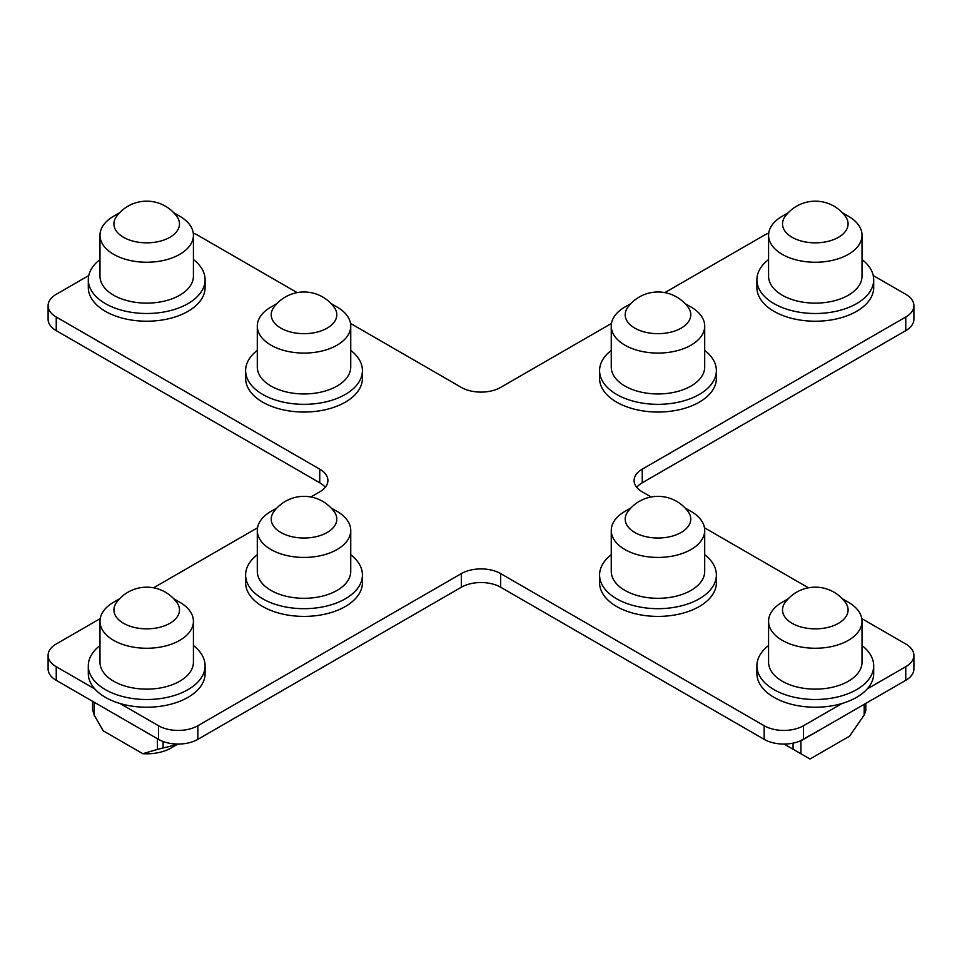<?xml version="1.0" encoding="UTF-8"?>
<svg xmlns="http://www.w3.org/2000/svg" width="962" height="962" viewBox="0 0 962 962"><rect width="100%" height="100%" fill="white"/><g stroke="black" fill="none" stroke-linecap="round" stroke-linejoin="round"><path stroke-width="1.44" d="M788.263 212.734L782.262 216.197A46.717 26.972 -0 0 0 768.578 235.281L768.578 276.142A46.717 26.972 -0 0 0 815.295 303.126A46.717 26.972 -0 0 0 862.024 276.142L862.024 235.281A46.717 26.972 -0 0 0 848.34 216.197L842.339 212.734M768.578 235.281A46.717 26.972 -0 0 0 815.295 262.253A46.717 26.972 -0 0 0 862.024 235.281M785.052 216.594A32.792 18.939 -0 0 0 815.307 242.845A32.792 18.939 -0 0 0 845.538 216.582A37.374 37.374 0 0 0 785.052 216.594M768.578 259.548A58.405 33.718 -0 0 0 756.902 279.786A58.405 33.718 -0 0 0 815.295 313.504A58.405 33.718 -0 0 0 873.7 279.786A58.405 33.718 -0 0 0 862.024 259.548M873.7 279.786L873.7 287.506A58.405 33.718 180 0 1 815.295 321.224A58.405 33.718 180 0 1 756.902 287.506L756.902 279.786M119.661 212.734L113.66 216.197A46.717 26.972 -0 0 0 99.976 235.281L99.976 276.142A46.717 26.972 -0 0 0 101.575 283.129A46.717 26.972 -0 0 0 152.802 302.886A46.717 26.972 -0 0 0 193.422 276.142L193.422 235.281A46.717 26.972 -0 0 0 179.738 216.197L173.737 212.734M99.976 235.281A46.717 26.972 -0 0 0 101.575 242.256A46.717 26.972 -0 0 0 152.802 262.013A46.717 26.972 -0 0 0 193.422 235.281M115.019 228.8A32.792 18.939 -0 0 0 157.311 241.823A32.792 18.939 -0 0 0 176.948 216.582A37.374 37.374 0 0 0 116.462 216.582A32.792 18.939 -0 0 0 115.019 228.8M99.976 259.548A58.405 33.718 -0 0 0 88.3 279.786A58.405 33.718 -0 0 0 105.411 303.619A58.405 33.718 -0 0 0 169.047 310.93A58.405 33.718 -0 0 0 205.098 279.786A58.405 33.718 -0 0 0 193.422 259.548M205.098 279.786L205.098 287.506A58.405 33.718 180 0 1 169.047 318.65A58.405 33.718 180 0 1 105.411 311.339A58.405 33.718 180 0 1 88.3 287.506L88.3 279.786M119.661 598.749L113.66 602.212A46.717 26.972 0 0 0 99.976 621.284L99.976 662.157A46.717 26.972 0 0 0 158.79 688.215A46.717 26.972 0 0 0 193.422 662.157L193.422 621.284A46.717 26.972 0 0 0 179.738 602.212L173.737 598.749M99.976 621.284A46.717 26.972 0 0 0 158.79 647.342A46.717 26.972 0 0 0 193.422 621.284M155.195 628.198A32.792 18.939 0 0 0 176.948 602.597A37.374 37.374 0 0 0 116.45 602.597A32.792 18.939 0 0 0 122.006 622.366A32.792 18.939 0 0 0 155.195 628.198M99.976 645.562A58.405 33.718 0 0 0 88.3 665.788A58.405 33.718 0 0 0 124.351 696.945A58.405 33.718 0 0 0 187.999 689.634A58.405 33.718 0 0 0 205.098 665.788A58.405 33.718 0 0 0 193.422 645.562M205.098 665.788L205.098 673.508A58.405 33.718 180 0 1 187.999 697.354A58.405 33.718 180 0 1 105.411 697.354A58.405 33.718 180 0 1 88.3 673.508L88.3 665.788M788.263 598.749L782.262 602.212A46.717 26.972 -0 0 0 768.578 621.284L768.578 662.157A46.717 26.972 0 0 0 815.295 689.129A46.717 26.972 0 0 0 862.024 662.157L862.024 621.284A46.717 26.972 -0 0 0 860.425 614.309A46.717 26.972 -0 0 0 848.34 602.212L842.339 598.749M768.578 621.284A46.717 26.972 -0 0 0 815.295 648.256A46.717 26.972 -0 0 0 862.024 621.284M846.981 605.014A32.792 18.939 -0 0 0 845.538 602.585A37.374 37.374 0 0 0 785.052 602.597A32.792 18.939 -0 0 0 813.082 628.811A32.792 18.939 -0 0 0 846.981 605.014M768.578 645.562A58.405 33.718 0 0 0 756.902 665.788A58.405 33.718 0 0 0 815.295 699.506A58.405 33.718 0 0 0 873.7 665.788A58.405 33.718 0 0 0 862.024 645.562M873.7 665.788L873.7 673.508A58.405 33.718 180 0 1 856.589 697.354A58.405 33.718 180 0 1 792.953 704.665A58.405 33.718 180 0 1 756.902 673.508L756.902 665.788M630.94 303.559L624.939 307.022A46.717 26.972 -0 0 0 611.255 326.106L611.255 366.979A46.717 26.972 -0 0 0 657.984 393.951A46.717 26.972 -0 0 0 704.701 366.979L704.701 326.106A46.717 26.972 -0 0 0 691.017 307.022L685.016 303.559M611.255 326.106A46.717 26.972 -0 0 0 657.984 353.078A46.717 26.972 -0 0 0 704.701 326.106M627.729 307.419A32.792 18.939 -0 0 0 657.984 333.67A32.792 18.939 -0 0 0 688.227 307.407A37.374 37.374 0 0 0 627.729 307.419M611.255 350.372A58.405 33.718 -0 0 0 599.579 370.61A58.405 33.718 -0 0 0 657.984 404.329A58.405 33.718 -0 0 0 716.377 370.61A58.405 33.718 -0 0 0 704.701 350.372M716.377 370.61L716.377 378.331A58.405 33.718 180 0 1 657.984 412.049A58.405 33.718 180 0 1 599.579 378.331L599.579 370.61M276.984 303.559L270.983 307.022A46.717 26.972 -0 0 0 257.299 326.106L257.299 366.979A46.717 26.972 -0 0 0 258.886 373.953A46.717 26.972 -0 0 0 310.113 393.723A46.717 26.972 -0 0 0 350.745 366.979L350.745 326.106A46.717 26.972 -0 0 0 337.061 307.022L331.06 303.559M257.299 326.106A46.717 26.972 -0 0 0 258.886 333.08A46.717 26.972 -0 0 0 310.113 352.85A46.717 26.972 -0 0 0 350.745 326.106M272.342 319.637A32.792 18.939 -0 0 0 314.622 332.648A32.792 18.939 -0 0 0 334.259 307.407A37.374 37.374 0 0 0 273.773 307.407A32.792 18.939 -0 0 0 272.342 319.637M257.299 350.372A58.405 33.718 -0 0 0 245.623 370.61A58.405 33.718 -0 0 0 262.722 394.444A58.405 33.718 -0 0 0 326.371 401.755A58.405 33.718 -0 0 0 362.421 370.61A58.405 33.718 -0 0 0 350.745 350.372M362.421 370.61L362.421 378.331A58.405 33.718 180 0 1 326.371 409.475A58.405 33.718 180 0 1 262.722 402.164A58.405 33.718 180 0 1 245.623 378.331L245.623 370.61M276.984 507.924L270.983 511.387A46.717 26.972 0 0 0 257.299 530.459L257.299 571.332A46.717 26.972 0 0 0 316.113 597.39A46.717 26.972 0 0 0 350.745 571.332L350.745 530.459A46.717 26.972 0 0 0 337.061 511.387L331.06 507.924M257.299 530.459A46.717 26.972 0 0 0 316.113 556.517A46.717 26.972 0 0 0 350.745 530.459M312.506 537.373A32.792 18.939 0 0 0 334.259 511.772A37.374 37.374 0 0 0 273.773 511.772A32.792 18.939 0 0 0 279.317 531.541A32.792 18.939 0 0 0 312.506 537.373M257.299 554.737A58.405 33.718 0 0 0 245.623 574.963A58.405 33.718 0 0 0 281.674 606.12A58.405 33.718 0 0 0 345.31 598.809A58.405 33.718 0 0 0 362.421 574.963A58.405 33.718 0 0 0 350.745 554.737M362.421 574.963L362.421 582.683A58.405 33.718 180 0 1 345.31 606.529A58.405 33.718 180 0 1 262.722 606.529A58.405 33.718 180 0 1 245.623 582.683L245.623 574.963M630.94 507.924L624.939 511.387A46.717 26.972 -0 0 0 611.255 530.459L611.255 571.332A46.717 26.972 0 0 0 657.984 598.304A46.717 26.972 0 0 0 704.701 571.332L704.701 530.459A46.717 26.972 -0 0 0 703.114 523.472A46.717 26.972 -0 0 0 691.017 511.387L685.016 507.924M611.255 530.459A46.717 26.972 -0 0 0 657.984 557.431A46.717 26.972 -0 0 0 704.701 530.459M688.203 511.748A37.374 37.374 0 0 0 627.741 511.772A32.792 18.939 -0 0 0 655.771 537.974A32.792 18.939 -0 0 0 689.658 514.189A32.792 18.939 -0 0 0 688.215 511.76M611.255 554.737A58.405 33.718 0 0 0 599.579 574.963A58.405 33.718 0 0 0 657.984 608.681A58.405 33.718 0 0 0 716.377 574.963A58.405 33.718 0 0 0 704.701 554.737M716.377 574.963L716.377 582.683A58.405 33.718 180 0 1 699.278 606.529A58.405 33.718 180 0 1 635.629 613.84A58.405 33.718 180 0 1 599.579 582.683L599.579 574.963M113.107 713.155L94.168 702.212M94.204 702.236L94.204 715.175L92.568 709.691L92.568 701.298M94.204 715.175L103.247 730.843L142.821 753.691A34.488 19.913 0 0 0 171.092 747.991L177.886 744.059L171.092 747.991M127.116 721.235L157.431 738.744L157.431 749.422L142.821 753.691M176.695 744.035A52.838 30.507 180 0 1 163.095 747.931L157.431 749.422M819.804 729.942L799.687 741.197M800.937 740.836L800.937 753.775L790.908 747.991A34.488 19.913 180 0 1 790.824 747.931M800.937 753.775L809.992 759.006L849.566 736.158L864.177 715.019L865.8 710.665L865.8 703.39M833.862 721.837L864.177 704.328L864.177 715.019M193.278 233.153A27.814 16.053 180 0 1 197.835 235.281L297.162 292.628M88.769 275.541L56.241 294.312A27.814 16.053 180 0 0 48.1 305.663L48.1 319.288A27.814 16.053 -0 0 0 56.241 330.639L319.745 482.78A27.814 16.053 180 0 1 325.264 487.313M310.87 496.981L319.745 491.859A27.814 16.053 -0 0 0 327.898 480.507A27.814 16.053 -0 0 0 319.745 469.155L56.241 317.015A27.814 16.053 180 0 1 48.1 305.663M257.527 527.777L153.559 587.818M100.216 618.614L56.241 643.987A27.814 16.053 180 0 0 48.1 655.35L48.1 668.975A27.814 16.053 -0 0 0 56.241 680.326L158.502 739.357A27.814 16.053 -0 0 0 197.835 739.357L461.339 587.229A27.814 16.053 180 0 1 500.661 587.229L764.165 739.357A27.814 16.053 -0 0 0 803.498 739.357L905.759 680.326A27.814 16.053 -0 0 0 913.9 668.975L913.9 655.35A27.814 16.053 180 0 1 905.759 666.702L867.219 688.948M94.781 688.948L56.241 666.702A27.814 16.053 180 0 1 48.1 655.35M119.961 703.487L158.502 725.733L158.502 739.357M842.039 703.487L803.498 725.733A27.814 16.053 180 0 1 764.165 725.733L500.661 573.605A27.814 16.053 -0 0 0 461.339 573.605L197.835 725.733A27.814 16.053 180 0 1 158.502 725.733M861.784 618.614L905.759 643.987A27.814 16.053 180 0 1 913.9 655.35M808.441 587.818L704.473 527.777M651.13 496.981L642.255 491.859A27.814 16.053 -0 0 1 634.102 480.507A27.814 16.053 -0 0 1 642.255 469.155L642.255 482.78L905.759 330.639A27.814 16.053 -0 0 0 913.9 319.288L913.9 305.663A27.814 16.053 180 0 1 905.759 317.015L642.255 469.155M873.231 275.541L905.759 294.312A27.814 16.053 180 0 1 913.9 305.663M664.838 292.628L764.165 235.281A27.814 16.053 180 0 1 768.722 233.153M611.495 323.424L500.661 387.409A27.814 16.053 -0 0 1 461.339 387.409L350.505 323.424M636.736 487.313A27.814 16.053 180 0 1 642.255 482.78M163.095 741.498L163.095 747.931M793.073 743.145L793.073 749.242M784.114 744.059L790.908 747.991L784.114 744.059M905.759 317.015L905.759 330.639M905.759 666.702L905.759 680.326M803.498 725.733L803.498 739.357M764.165 725.733L764.165 739.357M500.661 573.605L500.661 587.229M461.339 573.605L461.339 587.229M197.835 725.733L197.835 739.357M56.241 666.702L56.241 680.326M319.745 469.155L319.745 482.78M56.241 317.015L56.241 330.639"/></g></svg>
